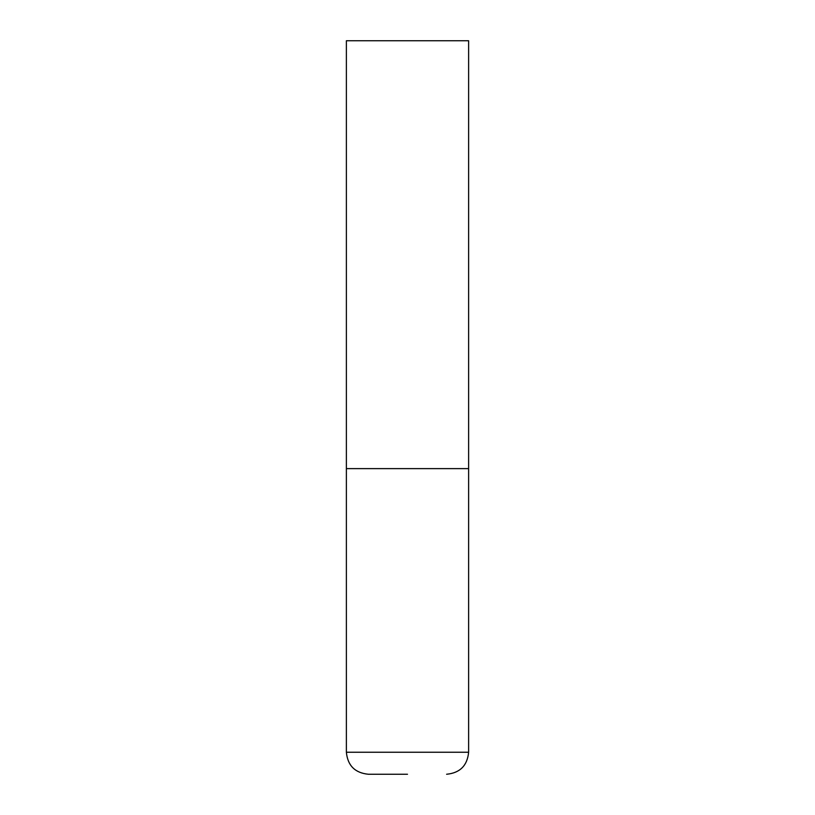 <?xml version="1.0" encoding="UTF-8"?>
<svg xmlns="http://www.w3.org/2000/svg" width="815" height="815" viewBox="0 0 815 815"><rect width="100%" height="100%" fill="white"/><g stroke="black" fill="none" stroke-linecap="round" stroke-linejoin="round"><path stroke-width="0.61" stroke-dasharray="4.08 3.06" d="M407.5 468.625L468.625 468.625L407.5 468.625M368.38 774.25L407.5 774.25M468.625 40.75L346.375 40.75M346.375 752.245L468.625 752.245"/><path stroke-width="1.22" d="M346.375 752.245L468.625 752.245L468.625 468.625L346.375 468.625L468.625 468.625L468.625 40.75L346.375 40.75L346.375 752.245C347.679 765.611 355.014 772.946 368.38 774.25L407.5 774.25M468.625 752.245C467.321 765.611 459.986 772.946 446.62 774.25"/></g></svg>
